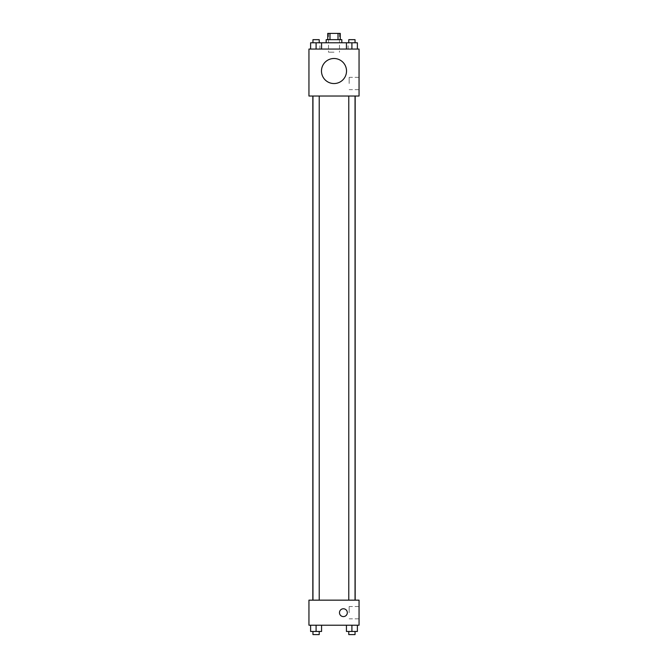 <?xml version="1.0" encoding="UTF-8"?>
<svg xmlns="http://www.w3.org/2000/svg" width="668" height="668" viewBox="0 0 668 668"><rect width="100%" height="100%" fill="white"/><g stroke="black" fill="none" stroke-linecap="round" stroke-linejoin="round"><path stroke-width="0.5" stroke-dasharray="3.34 2.5" d="M334 52.188L328.522 52.188L334 52.188M334 33.4L328.522 33.4L334 33.4M338.016 39.663L338.016 33.4L340.262 33.4L340.262 39.663L329.984 39.663L340.262 39.663M338.016 33.4L327.738 33.4L327.738 39.663L329.984 39.663L327.738 39.663M341.832 39.663L326.168 39.663M326.168 42.794L341.832 42.794L326.168 42.794M329.984 39.663L329.984 33.4M316.089 49.056L316.089 42.794L310.612 42.794L316.089 42.794L316.089 49.056L316.089 42.794L312.958 42.794L321.567 42.794L321.567 49.056L310.612 49.056L321.567 49.056L310.612 49.056L321.567 49.056L310.612 49.056L321.567 49.056L316.089 49.056L321.567 49.056L321.567 42.794L351.911 42.794L346.433 42.794L346.433 49.056L357.388 49.056L346.433 49.056L357.388 49.056L351.911 49.056L351.911 42.794L346.433 42.794L346.433 49.056L346.433 42.794M334 49.056L319.905 49.056L334 49.056M359.05 49.056L308.95 49.056L308.95 96.025L359.05 96.025L359.05 49.056M308.95 83.5L308.95 87.416L308.95 83.5M334 96.025L312.833 96.025L334 96.025M351.911 96.025L348.779 96.025L351.911 96.025M316.089 96.025L312.958 96.025L316.089 96.025M359.05 83.5L359.05 77.346L359.05 83.5M334 58.5A12.525 12.525 0 0 0 323.153 77.288A12.525 12.525 0 0 0 344.847 77.288A12.525 12.525 0 0 0 334 58.5A12.525 12.525 0 0 0 323.153 77.288A12.525 12.525 0 0 0 344.847 77.288A12.525 12.525 0 0 0 334 58.5M334 83.55A12.525 12.525 0 0 1 323.153 64.763A12.525 12.525 0 0 1 344.847 64.763A12.525 12.525 0 0 1 334 83.55M349.155 83.5L349.155 77.346L349.155 83.5M334 600.156L312.833 600.156L334 600.156M351.911 600.156L348.779 600.156L351.911 600.156M316.089 600.156L312.958 600.156L316.089 600.156M359.05 600.156L308.95 600.156L308.95 625.206L359.05 625.206L359.05 600.156M308.95 612.681L308.95 616.597L308.95 612.681M357.388 631.469L351.911 631.469L357.388 631.469L357.388 625.206L346.433 625.206L357.388 625.206L346.433 625.206L357.388 625.206L346.433 625.206L357.388 625.206L346.433 625.206L357.388 625.206L357.388 631.469L346.433 631.469L346.433 625.206L346.433 631.469L355.042 631.469L351.911 631.469L351.911 625.206L351.911 631.469L346.433 631.469L346.433 625.206M321.567 631.469L316.089 631.469L321.567 631.469L321.567 625.206L310.612 625.206L321.567 625.206L310.612 625.206L321.567 625.206L310.612 625.206L321.567 625.206L310.612 625.206L321.567 625.206L321.567 631.469L310.612 631.469L310.612 625.206L310.612 631.469L319.221 631.469L316.089 631.469L316.089 625.206L316.089 631.469L310.612 631.469L310.612 625.206M359.05 612.681L359.05 606.527L359.05 612.681M343.394 608.765A3.916 3.916 0 0 0 340.004 614.635A3.916 3.916 0 0 0 346.784 614.635A3.916 3.916 0 0 0 343.394 608.765A3.916 3.916 0 0 0 340.004 614.635A3.916 3.916 0 0 0 346.784 614.635A3.916 3.916 0 0 0 343.394 608.765M343.394 616.597A3.916 3.916 0 0 1 340.004 610.727A3.916 3.916 0 0 1 346.784 610.727A3.916 3.916 0 0 1 343.394 616.597M349.155 612.681L349.155 606.527L349.155 612.681M348.779 631.469L348.779 634.6L355.042 634.6L348.779 634.6L355.042 634.6L355.042 631.469L348.779 631.469L355.042 631.469M351.911 631.469L351.911 625.206M312.958 631.469L312.958 634.6L319.221 634.6L312.958 634.6L319.221 634.6L319.221 631.469L312.958 631.469L319.221 631.469M316.089 631.469L316.089 625.206M357.388 42.794L357.388 49.056L351.911 49.056L357.388 49.056L357.388 42.794L348.779 42.794L355.042 42.794L351.911 42.794L351.911 49.056L346.433 49.056L357.388 49.056L346.433 49.056M348.779 42.794L348.779 39.663L355.042 39.663L348.779 39.663L355.042 39.663L355.042 42.794M351.911 49.056L351.911 42.794M310.612 49.056L310.612 42.794L310.612 49.056L310.612 42.794L316.089 42.794M312.958 42.794L312.958 39.663L319.221 39.663L312.958 39.663L319.221 39.663L319.221 42.794M328.522 33.4L328.522 52.188M339.478 33.4L339.478 52.188M348.095 49.056L348.095 42.794M319.905 49.056L319.905 42.794M349.155 89.654L359.05 89.654M349.155 77.346L359.05 77.346M319.221 600.156L319.221 96.025M312.958 600.156L312.958 96.025M355.042 600.156L355.042 96.025M348.779 600.156L348.779 96.025M349.155 618.835L359.05 618.835M349.155 606.527L359.05 606.527"/><path stroke-width="1" d="M329.984 39.663L329.984 33.4L327.738 33.4L327.738 39.663M329.984 33.4L340.262 33.4L340.262 39.663M338.016 39.663L338.016 33.4M326.168 42.794L326.168 39.663L341.832 39.663L341.832 42.794M346.433 49.056L346.433 42.794L310.612 42.794L310.612 49.056M308.95 49.056L359.05 49.056L359.05 96.025L308.95 96.025L308.95 49.056M334 83.55A12.525 12.525 0 0 1 323.153 64.763A12.525 12.525 0 0 1 344.847 64.763A12.525 12.525 0 0 1 334 83.55M308.95 600.156L359.05 600.156L359.05 625.206L308.95 625.206L308.95 600.156M343.394 616.597A3.916 3.916 0 0 1 340.004 610.727A3.916 3.916 0 0 1 346.784 610.727A3.916 3.916 0 0 1 343.394 616.597M346.433 625.206L346.433 631.469L357.388 631.469L357.388 625.206L357.388 631.469M351.911 631.469L351.911 625.206M355.042 631.469L355.042 634.6L348.779 634.6L348.779 631.469M310.612 625.206L310.612 631.469L321.567 631.469L321.567 625.206L321.567 631.469M316.089 631.469L316.089 625.206M319.221 631.469L319.221 634.6L312.958 634.6L312.958 631.469M346.433 42.794L357.388 42.794L357.388 49.056L357.388 42.794M351.911 49.056L351.911 42.794M355.042 42.794L355.042 39.663L348.779 39.663L348.779 42.794M316.089 49.056L316.089 42.794M321.567 49.056L321.567 42.794L321.567 49.056M319.221 42.794L319.221 39.663L312.958 39.663L312.958 42.794M355.167 600.156L355.167 96.025M312.833 600.156L312.833 96.025M348.779 96.025L348.779 600.156M355.042 96.025L355.042 600.156M319.221 600.156L319.221 96.025M312.958 600.156L312.958 96.025"/></g></svg>
